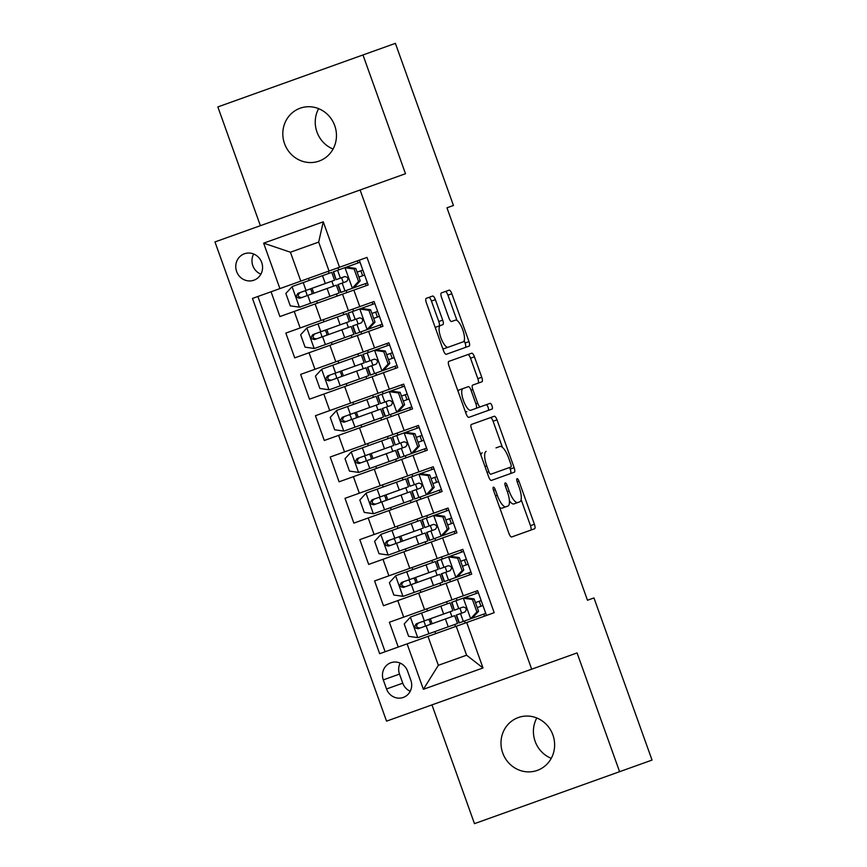 <?xml version="1.0" encoding="UTF-8"?>
<svg xmlns="http://www.w3.org/2000/svg" width="867" height="867" viewBox="0 0 867 867"><rect width="100%" height="100%" fill="white"/><g stroke="black" fill="none" stroke-linecap="round" stroke-linejoin="round"><path stroke-width="1.3" d="M495.501 495.881L497.279 495.241L495.285 489.66A3.013 0.943 70.3 0 0 493.377 487.146A3.013 0.943 70.3 0 0 493.507 490.299L508.929 533.378A4.302 1.355 70.3 0 0 511.649 536.987L534.571 528.772A4.302 1.355 70.3 0 0 534.397 524.264L518.965 481.185A3.013 0.943 70.3 0 0 517.057 478.66A3.013 0.943 70.3 0 0 517.187 481.824L519.181 487.395A13.785 4.324 70.3 0 1 519.756 501.83L517.837 502.513A13.785 4.324 70.3 0 1 509.124 490.993L507.13 485.422A3.013 0.943 70.3 0 0 505.223 482.908A3.013 0.943 70.3 0 0 505.342 486.062L507.336 491.632L509.124 490.993M284.539 143.629A28.08 26.66 -109.7 0 0 319.11 161.078A28.08 26.66 -109.7 0 0 334.738 125.661A28.08 26.66 -109.7 0 0 300.177 108.202A28.08 26.66 -109.7 0 0 284.539 143.629M318.623 108.657A28.08 26.66 -109.7 0 0 316.964 132.022A28.08 26.66 -109.7 0 0 333.08 149.026M502.708 752.957A28.08 26.66 -109.7 0 0 537.269 770.405A28.08 26.66 -109.7 0 0 552.908 734.978A28.08 26.66 -109.7 0 0 518.347 717.529A28.08 26.66 -109.7 0 0 502.708 752.957M536.792 717.974A28.08 26.66 -109.7 0 0 535.134 741.339A28.08 26.66 -109.7 0 0 551.249 758.343M236.615 271.479A14.045 13.33 -109.7 0 0 253.901 280.204A14.045 13.33 -109.7 0 0 261.715 262.495A14.045 13.33 -109.7 0 0 244.429 253.771A14.045 13.33 -109.7 0 0 236.615 271.479M253.663 253.988A14.045 13.33 -109.7 0 0 252.828 265.67A14.045 13.33 -109.7 0 0 260.891 274.178M435.364 299.646A4.302 1.355 70.3 0 0 432.644 296.048L426.217 298.356A4.302 1.355 70.3 0 0 426.391 302.865L443.525 350.712A4.302 1.355 70.3 0 0 446.245 354.31L469.166 346.106A4.302 1.355 70.3 0 0 468.982 341.598L451.859 293.75A4.302 1.355 70.3 0 0 449.128 290.152L441.368 292.927A4.302 1.355 70.3 0 0 441.541 297.435L448.878 317.918A4.302 1.355 70.3 0 0 451.599 321.516L455.446 320.14A11.52 3.62 70.3 0 1 462.74 329.763A11.52 3.62 70.3 0 1 463.216 341.826L448.131 347.233A11.52 3.62 70.3 0 1 440.837 337.61A11.52 3.62 70.3 0 1 440.36 325.537L442.874 324.637A4.302 1.355 70.3 0 0 442.701 320.129L435.364 299.646L431.441 301.055A4.302 1.355 70.3 0 0 428.721 297.457M497.279 495.241A13.785 4.324 70.3 0 0 506.003 506.751L507.91 506.068A13.785 4.324 70.3 0 0 507.336 491.632M405.496 173.725L362.97 54.957L395.395 43.35L453.452 205.49L446.971 207.809L587.479 600.257L593.971 597.937L652.027 760.077L619.591 771.695L577.075 652.927L531.677 669.183L360.098 189.981L405.496 173.725M471.366 424.462A4.302 1.355 70.3 0 0 471.54 428.97L488.674 476.817A4.302 1.355 70.3 0 0 491.405 480.416L514.315 472.212A4.302 1.355 70.3 0 0 514.142 467.703L497.008 419.856A4.302 1.355 70.3 0 0 494.288 416.258L471.366 424.462M466.099 413.765L448.965 365.917A4.302 1.355 70.3 0 1 448.792 361.409L471.702 353.205A4.302 1.355 70.3 0 1 474.433 356.803L481.759 377.275A4.302 1.355 70.3 0 1 481.944 381.783L472.645 385.111A4.302 1.355 70.3 0 0 472.829 389.63L477.695 403.209A4.302 1.355 70.3 0 0 480.416 406.807L490.093 403.339A3.013 0.943 70.3 0 1 492.001 405.864A3.013 0.943 70.3 0 1 492.12 409.018L468.819 417.363A4.302 1.355 70.3 0 1 466.099 413.765M271.046 291.778L279.922 316.563L294.238 311.437L300.155 327.964L374.089 301.488L372.106 302.204L372.843 304.263M300.155 327.964L285.839 333.08L294.715 357.876L309.031 352.75L314.949 369.266L388.871 342.801L386.888 343.505L387.636 345.575M314.949 369.266L300.632 374.392L309.508 399.178L323.825 394.052L329.731 410.579L403.664 384.114L401.681 384.818L402.429 386.888M329.731 410.579L315.425 415.705L324.291 440.49L338.607 435.364L344.524 451.891L418.458 425.415L416.474 426.13L417.211 428.19M344.524 451.891L330.208 457.017L339.084 481.803L353.4 476.677L359.317 493.204L433.251 466.728L431.267 467.443L432.004 469.502M359.317 493.204L345.001 498.33L353.877 523.115L368.193 517.989L374.111 534.505L448.044 508.04L446.061 508.745L446.798 510.815M374.111 534.505L359.794 539.632L368.67 564.417L382.986 559.291L388.904 575.818L462.837 549.353L460.854 550.057L461.591 552.127M388.904 575.818L374.587 580.944L383.463 605.73L471.702 574.138L462.837 549.353M300.795 281.125L329.026 271.013L318.677 242.099L290.434 252.21L300.795 281.125L252.46 298.432L379.659 653.696L494.19 612.687L486.495 615.44L477.619 590.655L475.636 591.37L476.384 593.429M382.986 559.291L456.92 532.826L448.044 508.04M368.193 517.989L442.127 491.513L433.251 466.728M353.4 476.677L427.333 450.201L418.458 425.415M338.607 435.364L412.54 408.899L403.664 384.114M323.825 394.052L397.747 367.586L388.871 342.801M309.031 352.75L382.965 326.274L374.089 301.488M294.238 311.437L342.519 294.151L348.436 310.668M410.86 680.281L407.609 671.188A13.601 12.918 -109.7 0 0 390.865 662.735A13.601 12.918 -109.7 0 0 383.29 679.891L386.541 688.983A13.601 12.918 -109.7 0 0 403.285 697.436A13.601 12.918 -109.7 0 0 410.86 680.281M531.677 669.183L386.552 721.138L214.973 241.936L360.098 189.981M279.911 288.603L263.644 243.161L323.261 221.811L339.528 267.253L366.99 257.423L357.312 260.891L358.049 262.95M494.19 612.687L366.99 257.423M466.739 622.517L483.006 667.958L423.389 689.308L407.122 643.867M398.246 647.042L389.381 622.257L477.619 590.655M342.519 294.151L368.172 284.961L359.296 260.176M257.911 296.481L385.111 651.746M427.995 636.389L438.344 665.303L466.587 655.203L456.237 626.277M431.95 704.882L474.477 823.65L619.591 771.695M362.97 54.957L217.855 106.923L260.371 225.691M361.68 333.893L360.943 331.823M358.136 323.976L356.359 319.023M353.541 311.177L352.804 309.107M376.473 375.205L375.736 373.135M372.918 365.289L371.152 360.336M368.334 352.479L367.597 350.42M391.266 416.518L390.529 414.448M387.712 406.601L385.934 401.638M383.127 393.791L382.39 391.732M406.059 457.819L405.312 455.76M402.505 447.914L400.727 442.95M397.92 435.104L397.184 433.034M420.842 499.132L420.105 497.073M417.298 489.216L415.521 484.263M412.714 476.417L411.966 474.347M435.635 540.444L434.898 538.374M432.091 530.528L430.314 525.575M427.507 517.718L426.759 515.659M450.428 581.757L449.691 579.687M446.873 571.841L445.107 566.877M442.289 559.031L441.552 556.972M465.221 623.059L464.484 621M461.667 613.153L459.889 608.19M457.082 600.343L456.345 598.273M346.887 292.58L346.15 290.521M343.343 282.664L341.565 277.711M338.759 269.865L338.011 267.795M435.689 633.636L434.941 631.577M432.134 623.72L430.357 618.767M427.55 610.921L426.813 608.851M455.489 626.548L454.752 624.478M451.945 616.632L450.168 611.679M447.361 603.822L446.613 601.763M486.495 615.44L484.512 616.155L483.775 614.085M480.968 606.239L479.191 601.286M440.696 585.236L439.959 583.166M437.152 575.32L435.375 570.367M432.568 562.52L431.82 560.45M420.896 592.324L420.159 590.264M417.341 582.418L415.564 577.455M412.757 569.608L412.02 567.538M471.702 574.138L469.719 574.843L468.982 572.784M466.175 564.926L464.398 559.974M456.92 532.826L454.937 533.53L454.189 531.471M451.382 523.625L449.605 518.661M406.103 551.022L405.366 548.952M402.548 541.106L400.782 536.142M397.964 528.296L397.227 526.236M425.914 543.923L425.166 541.864M422.359 534.007L420.582 529.054M417.775 521.208L417.038 519.138M442.127 491.513L440.143 492.228L439.406 490.158M436.589 482.312L434.811 477.349M391.31 509.709L390.573 507.639M387.766 499.793L385.988 494.84M383.171 486.983L382.434 484.924M411.121 502.622L410.373 500.552M407.566 492.705L405.789 487.742M402.982 479.895L402.245 477.825M427.333 450.201L425.35 450.916L424.613 448.846M421.796 441L420.029 436.047M376.516 468.397L375.779 466.338M372.973 458.48L371.195 453.528M368.388 445.681L367.641 443.611M396.327 461.309L395.59 459.239M392.773 451.393L391.006 446.44M388.188 438.583L387.451 436.524M412.54 408.899L410.557 409.603L409.82 407.544M407.013 399.687L405.236 394.734M361.734 427.084L360.986 425.025M358.179 417.179L356.402 412.215M353.595 404.369L352.858 402.299M381.534 419.996L380.797 417.927M377.99 410.08L376.213 405.127M373.395 397.281L372.658 395.211M397.747 367.586L395.764 368.291L395.027 366.232M392.22 358.385L390.443 353.422M346.941 385.782L346.193 383.713M343.386 375.866L341.609 370.903M338.802 363.056L338.065 360.997M366.741 378.684L366.004 376.625M363.197 368.768L361.42 363.815M358.613 355.969L357.865 353.899M382.965 326.274L380.981 326.989L380.234 324.919M377.427 317.073L375.649 312.109M332.148 344.47L331.411 342.4M328.593 334.554L326.826 329.601M324.009 321.744L323.272 319.685M351.948 337.371L351.211 335.312M348.404 327.466L346.627 322.502M343.82 314.656L343.083 312.586M368.172 284.961L366.188 285.677L365.44 283.607M362.634 275.76L360.856 270.807M339.528 267.253L329.026 271.013M317.355 303.157L316.618 301.087M313.811 293.241L312.033 288.288M309.216 280.442L308.479 278.372M337.165 296.07L336.418 294M333.611 286.153L331.833 281.19M329.026 273.343L328.29 271.284M438.344 665.303L423.389 689.308M466.587 655.203L483.006 667.958M263.644 243.161L290.434 252.21M323.261 221.811L318.677 242.099M400.142 663.092A13.601 12.918 -109.7 0 0 399.503 674.092L402.765 683.174A13.601 12.918 -109.7 0 0 410.232 691.27M499.587 507.293A13.785 4.324 70.3 0 0 502.08 508.16L506.003 506.751M509.406 500.779A13.785 4.324 70.3 0 0 513.925 503.922L517.837 502.513M530.647 530.181A4.302 1.355 70.3 0 0 530.474 525.673L521.132 499.587M502.427 447.35L493.085 421.254A4.302 1.355 70.3 0 0 490.364 417.656M510.392 473.62A4.302 1.355 70.3 0 0 510.219 469.101L509.633 467.486M487.081 472.352L488.858 471.724A3.013 0.943 70.3 0 0 490.765 474.238L506.967 468.44M496.011 447.881L499.934 446.483A13.785 4.324 70.3 0 1 508.658 458.004L510.761 463.878A3.013 0.943 70.3 0 1 510.88 467.031L490.765 474.238M486.181 451.404A13.785 4.324 70.3 0 0 486.755 465.839L488.858 471.724M482.258 452.812A13.785 4.324 70.3 0 0 480.882 455.056M472.645 385.111L478.02 383.192A4.302 1.355 70.3 0 0 477.836 378.684L470.51 358.201A4.302 1.355 70.3 0 0 467.779 354.603M476.276 408.238A4.302 1.355 70.3 0 0 476.492 408.216L480.416 406.807M476.492 408.216L486.17 404.748A3.013 0.943 70.3 0 1 488.078 407.273A3.013 0.943 70.3 0 1 488.197 410.427M458.058 391.31A11.52 3.62 70.3 0 1 459.077 389.977L463 388.568A11.52 3.62 70.3 0 0 463.477 400.63A11.52 3.62 70.3 0 0 470.77 410.264L476.091 408.357A4.302 1.355 70.3 0 0 475.907 403.849L477.695 403.209M465.211 411.283A11.52 3.62 70.3 0 0 466.847 411.662M463 388.568L468.321 386.66A4.302 1.355 70.3 0 1 471.041 390.269L475.907 403.849M459.077 389.977L464.398 388.069M442.874 324.637L438.951 326.046A4.302 1.355 70.3 0 0 438.778 321.527L431.441 301.055M435.451 328.17A11.52 3.62 70.3 0 1 436.437 326.946L440.36 325.537M442.669 348.317A11.52 3.62 70.3 0 0 444.207 348.632L448.131 347.233M459.293 343.234L444.207 348.632M456.996 320.465L447.936 295.148A4.302 1.355 70.3 0 0 445.204 291.55M465.243 347.504A4.302 1.355 70.3 0 0 465.07 342.996L464.203 340.601M424.928 626.31A2.634 0.824 70.3 0 0 424.819 623.546A2.634 0.824 70.3 0 0 423.15 621.346M428.244 619.526A2.634 0.824 -109.7 0 1 429.913 621.726A2.634 0.824 -109.7 0 1 430.021 624.478M440.837 606.163L443.644 614.009L452.899 610.693L450.081 602.847L410.557 617.001L404.195 623.947L408.628 636.335L417.948 637.657L457.483 623.503L454.666 615.657L445.421 618.962L448.228 626.819M443.644 614.009L416.463 623.741C413.819 626.548 414.415 628.207 418.241 628.694L445.421 618.962M420.105 628.033C416.095 627.61 415.51 625.952 418.338 623.07M476.872 611.896L478.562 611.3L472.19 618.236L470.51 618.843L476.872 611.896L472.439 599.509L463.108 598.187L451.599 602.305L454.406 610.162L451.935 602.186M463.108 598.187L478.367 592.725M470.51 618.843L458.99 622.961L456.183 615.115L464.918 611.983C467.14 609.328 466.544 607.68 463.141 607.03L454.742 610.032M472.19 618.236L485.758 613.381M478.562 611.3L474.119 598.902L472.439 599.509M464.799 597.58L474.119 598.902M481.174 600.571L475.452 602.619M477.229 607.583L482.952 605.534M410.134 584.997A2.634 0.824 70.3 0 0 410.026 582.234A2.634 0.824 70.3 0 0 408.357 580.034M413.461 578.213A2.634 0.824 -109.7 0 1 415.12 580.413A2.634 0.824 -109.7 0 1 415.228 583.166M426.044 564.851L428.851 572.697L438.106 569.391L435.299 561.534L395.764 575.688L389.402 582.635L393.835 595.022L403.166 596.344L442.69 582.191L439.883 574.344L430.628 577.66L433.435 585.507M428.851 572.697L401.681 582.429C399.037 585.236 399.622 586.894 403.448 587.393L430.628 577.66M405.322 586.721C401.302 586.298 400.717 584.64 403.545 581.768M395.341 543.685A2.634 0.824 70.3 0 0 395.233 540.932A2.634 0.824 70.3 0 0 393.564 538.732M398.668 536.901A2.634 0.824 -109.7 0 1 400.326 539.101A2.634 0.824 -109.7 0 1 400.435 541.864M411.251 523.538L414.058 531.395L423.313 528.079L420.506 520.233L380.971 534.386L374.609 541.322L379.042 553.72L388.373 555.043L427.897 540.889L425.09 533.032L415.835 536.348L418.653 544.194M414.058 531.395L386.888 541.116C384.244 543.934 384.829 545.581 388.665 546.08L415.835 536.348M390.529 545.408C386.519 544.985 385.923 543.338 388.752 540.455M380.548 502.372A2.634 0.824 70.3 0 0 380.44 499.62A2.634 0.824 70.3 0 0 378.771 497.42M383.875 495.588A2.634 0.824 -109.7 0 1 385.544 497.788A2.634 0.824 -109.7 0 1 385.652 500.552M396.457 482.236L399.275 490.083L408.52 486.766L405.713 478.92L366.177 493.074L359.816 500.01L364.259 512.408L373.579 513.73L413.104 499.576L410.297 491.73L401.042 495.035L403.859 502.882M399.275 490.083L372.095 499.815C369.45 502.622 370.046 504.269 373.872 504.767L401.042 495.035M375.736 504.095C371.726 503.673 371.13 502.026 373.959 499.143M365.755 461.071A2.634 0.824 70.3 0 0 365.646 458.307A2.634 0.824 70.3 0 0 363.988 456.107M369.082 454.286A2.634 0.824 -109.7 0 1 370.751 456.486A2.634 0.824 -109.7 0 1 370.859 459.239M381.664 440.924L384.482 448.77L393.726 445.454L390.919 437.607L351.395 451.761L345.023 458.697L349.466 471.095L358.786 472.417L398.321 458.264L395.504 450.417L386.259 453.723L389.066 461.58M384.482 448.77L357.302 458.502C354.657 461.309 355.253 462.956 359.079 463.455L386.259 453.723M360.943 462.794C356.933 462.371 356.337 460.713 359.166 457.83M462.078 570.594L463.769 569.987L457.408 576.923L455.717 577.53L462.078 570.594L457.646 558.196L448.326 556.874L436.805 561.003L439.612 568.85L437.141 560.873M448.326 556.874L463.574 551.412M455.717 577.53L444.197 581.649L441.39 573.802L450.125 570.681C452.346 568.026 451.75 566.368 448.347 565.717L439.948 568.73M457.408 576.923L470.965 572.068M463.769 569.987L459.326 557.589L457.646 558.196M450.006 556.267L459.326 557.589M466.381 559.258L460.659 561.307M462.436 566.27L468.158 564.222M447.285 529.282L448.976 528.675L442.614 535.611L440.924 536.218L447.285 529.282L442.853 516.884L433.533 515.562L422.012 519.691L424.819 527.537L422.348 519.571M433.533 515.562L448.781 510.099M440.924 536.218L429.403 540.347L426.597 532.49L435.332 529.369C437.553 526.713 436.957 525.055 433.554 524.405L425.166 527.418M442.614 535.611L456.172 530.756M448.976 528.675L444.543 516.288L442.853 516.884M435.212 514.965L444.543 516.288M451.588 517.957L445.866 520.005M447.643 524.958L453.365 522.909M432.503 487.969L434.183 487.362L427.984 494.136L426.13 494.905L432.503 487.969L428.06 475.582L418.739 474.26L407.219 478.378L410.037 486.224L407.555 478.259M418.739 474.26L433.988 468.798M426.13 494.905L414.621 499.034L411.803 491.188L420.538 488.056C422.76 485.401 422.164 483.743 418.772 483.103L410.373 486.105M427.821 494.309L441.39 489.454M434.183 487.362L429.75 474.975L428.06 475.582M420.43 473.653L429.75 474.975M436.795 476.644L431.083 478.692M432.85 483.645L438.572 481.597M417.71 446.657L419.39 446.061L413.028 452.997L411.348 453.604L417.71 446.657L413.266 434.269L403.946 432.947L392.426 437.066L395.244 444.912L392.773 436.946M403.946 432.947L419.195 427.485M411.348 453.604L399.828 457.722L397.021 449.875L405.756 446.743C407.967 444.088 407.382 442.441 403.979 441.791L395.58 444.793M413.028 452.997L426.597 448.141M419.39 446.061L414.957 433.663L413.266 434.269M405.637 432.34L414.957 433.663M422.012 435.332L416.29 437.38M418.067 442.343L423.779 440.295M350.972 419.758A2.634 0.824 70.3 0 0 350.853 416.994A2.634 0.824 70.3 0 0 349.195 414.794M354.289 412.974A2.634 0.824 -109.7 0 1 355.958 415.174A2.634 0.824 -109.7 0 1 356.066 417.927M366.882 399.611L369.689 407.457L378.944 404.152L376.126 396.295L336.602 410.449L330.229 417.395L334.673 429.783L343.993 431.105L383.528 416.951L380.711 409.105L371.466 412.421L374.273 420.267M369.689 407.457L342.508 417.19C339.864 419.996 340.46 421.655 344.286 422.153L371.466 412.421M346.15 421.481C342.14 421.059 341.555 419.4 344.383 416.518M402.917 405.355L404.607 404.748L398.235 411.684L396.555 412.291L402.917 405.355L398.484 392.957L389.153 391.635L377.644 395.753L380.45 403.61L377.979 395.634M389.153 391.635L404.412 386.173M396.555 412.291L385.035 416.409L382.228 408.563L390.963 405.442C393.174 402.776 392.588 401.128 389.185 400.478L380.786 403.491M398.235 411.684L411.803 406.829M404.607 404.748L400.164 392.35L398.484 392.957M390.844 391.028L400.164 392.35M407.219 394.019L401.497 396.067M403.274 401.031L408.996 398.983M336.179 378.445A2.634 0.824 70.3 0 0 336.071 375.693A2.634 0.824 70.3 0 0 334.402 373.493M339.496 371.661A2.634 0.824 -109.7 0 1 341.165 373.861A2.634 0.824 -109.7 0 1 341.273 376.625M352.089 358.299L354.896 366.145L364.151 362.839L361.344 354.993L321.809 369.147L315.447 376.083L319.88 388.47L329.2 389.792L368.735 375.639L365.928 367.792L356.673 371.109L359.48 378.955M354.896 366.145L327.726 375.877C325.082 378.684 325.667 380.342 329.493 380.841L356.673 371.109M331.367 380.169C327.347 379.746 326.761 378.099 329.59 375.216M388.123 364.042L389.814 363.436L383.452 370.372L381.762 370.978L388.123 364.042L383.691 351.644L374.36 350.322L362.85 354.451L365.657 362.298L363.186 354.332M374.36 350.322L389.619 344.86M381.762 370.978L370.242 375.108L367.435 367.25L376.17 364.129C378.391 361.474 377.795 359.816 374.392 359.166L365.993 362.178M383.452 370.372L397.01 365.516M389.814 363.436L385.371 351.048L383.691 351.644M376.05 349.715L385.371 351.048M392.426 352.717L386.704 354.766M388.481 359.718L394.203 357.67M321.386 337.133A2.634 0.824 70.3 0 0 321.278 334.38A2.634 0.824 70.3 0 0 319.609 332.18M324.713 330.349A2.634 0.824 -109.7 0 1 326.371 332.549A2.634 0.824 -109.7 0 1 326.48 335.312M337.296 316.986L340.102 324.843L349.358 321.527L346.551 313.681L307.016 327.834L300.654 334.77L305.086 347.168L314.418 348.491L353.942 334.337L351.135 326.48L341.88 329.796L344.687 337.642M340.102 324.843L312.933 334.575C310.288 337.382 310.874 339.03 314.699 339.528L341.88 329.796M316.574 338.856C312.553 338.433 311.968 336.786 314.797 333.903M373.33 322.73L375.021 322.123L368.659 329.07L366.969 329.666L373.33 322.73L368.898 310.332L359.577 309.01L348.057 313.139L350.864 320.985L348.393 313.02M359.577 309.01L374.826 303.558M366.969 329.666L355.448 333.795L352.641 325.949L361.376 322.817C363.598 320.161 363.002 318.503 359.599 317.864L351.211 320.866M368.659 329.07L382.217 324.204M375.021 322.123L370.577 309.736L368.898 310.332M361.257 308.414L370.577 309.736M377.633 311.405L371.91 313.453M373.688 318.406L379.41 316.357M306.593 295.82A2.634 0.824 70.3 0 0 306.485 293.068A2.634 0.824 70.3 0 0 304.816 290.868M309.92 289.047A2.634 0.824 -109.7 0 1 311.589 291.247A2.634 0.824 -109.7 0 1 311.697 294M322.502 275.684L325.32 283.531L334.564 280.214L331.758 272.368L292.222 286.522L285.861 293.458L290.293 305.856L299.624 307.178L339.149 293.024L336.342 285.178L327.087 288.483L329.904 296.341M325.32 283.531L298.14 293.263C295.495 296.07 296.091 297.717 299.917 298.215L327.087 288.483M301.781 297.554C297.771 297.121 297.175 295.474 300.004 292.591M358.548 281.417L360.228 280.821L353.866 287.757L352.175 288.364L358.548 281.417L354.104 269.03L344.784 267.708L333.264 271.826L336.082 279.673L333.6 271.707M344.784 267.708L360.033 262.246M352.175 288.364L340.666 292.482L337.848 284.636L346.583 281.504C348.805 278.849 348.209 277.202 344.817 276.551L336.418 279.553M353.866 287.757L367.424 282.902M360.228 280.821L355.795 268.423L354.104 269.03M346.475 267.101L355.795 268.423M362.839 270.092L357.128 272.14M358.895 277.093L364.617 275.045M315.111 303.959L321.028 320.487M329.904 345.272L335.822 361.799M344.698 386.584L350.615 403.101M359.491 427.886L365.408 444.413M374.284 469.199L380.19 485.726M389.066 510.511L394.984 527.038M403.859 551.824L409.777 568.34M418.653 593.126L424.57 609.653M457.386 579.264L463.303 595.781M353.855 290.087L359.772 306.615M368.648 331.4L374.566 347.927M383.431 372.712L389.348 389.229M398.224 414.025L404.141 430.541M413.017 455.327L418.934 471.854M427.81 496.639L433.728 513.166M442.603 537.952L448.521 554.479M397.78 600.603L403.697 617.131M402.765 683.174L386.541 688.983M399.503 674.092L383.29 679.891M505.342 486.062L507.13 485.422M517.187 481.824L518.965 481.185M530.474 525.673L534.397 524.264M493.507 490.299L495.285 489.66M493.085 421.254L497.008 419.856M510.219 469.101L514.142 467.703M484.978 466.479L486.755 465.839M470.51 358.201L474.433 356.803M477.836 378.684L481.759 377.275M471.041 390.269L472.829 389.63M438.778 321.527L442.701 320.129M447.936 295.148L451.859 293.75M465.07 342.996L468.982 341.598M410.394 617.174L417.721 637.624M426.12 625.876L428.937 633.723M421.535 613.067L424.353 620.924M470.662 618.67L463.346 598.219M459.326 622.842L456.519 614.996M458.73 608.612L455.912 600.766M463.314 621.411L460.496 613.565M395.601 575.861L402.927 596.312M411.337 584.564L414.144 592.41M406.753 571.765L409.56 579.611M380.819 534.56L388.134 554.999M396.544 543.251L399.351 551.109M391.96 530.452L394.767 538.299M366.026 493.247L373.341 513.697M381.751 501.95L384.558 509.796M377.167 489.14L379.974 496.986M351.233 451.935L358.559 472.385M366.958 460.637L369.775 468.483M362.373 447.827L365.18 455.674M455.879 577.357L448.553 556.907M444.533 581.529L441.726 573.683M443.937 567.3L441.119 559.453M448.521 580.11L445.714 572.253M441.086 536.044L433.76 515.594M429.75 540.217L426.932 532.371M429.143 525.987L426.336 518.141M433.728 538.797L430.921 530.951M426.293 494.732L418.967 474.292M414.957 498.915L412.15 491.058M414.35 484.686L411.543 476.828M418.934 497.485L416.127 489.638M411.5 453.43L404.185 432.98M400.164 457.603L397.357 449.756M399.557 443.373L396.75 435.527M404.141 456.172L401.334 448.326M336.439 410.622L343.765 431.072M352.165 419.325L354.982 427.171M347.58 406.515L350.398 414.372M396.707 412.118L389.391 391.667M385.371 416.29L382.564 408.444M384.775 402.06L381.957 394.214M389.359 414.87L386.541 407.013M321.646 369.32L328.972 389.76M337.382 378.012L340.189 385.869M332.787 365.213L335.605 373.059M381.924 370.805L374.598 350.355M370.577 374.978L367.771 367.131M369.981 360.748L367.164 352.902M374.566 373.558L371.748 365.711M306.853 328.008L314.179 348.458M322.589 336.71L325.396 344.557M318.005 323.9L320.812 331.747M367.131 329.493L359.805 309.042M355.795 333.676L352.977 325.819M355.188 319.435L352.381 311.589M359.772 332.245L356.966 324.399M292.071 286.695L299.386 307.146M307.796 295.398L310.603 303.244M303.212 282.588L306.018 290.434M352.338 288.191L345.012 267.74M341.002 292.363L338.184 284.517M340.395 278.134L337.588 270.276M344.979 290.933L342.172 283.086M446.061 583.318L451.967 599.845M431.267 542.005L437.185 558.532M416.474 500.703L422.392 517.22M401.681 459.391L407.598 475.918M386.888 418.078L392.805 434.605M372.095 376.766L378.012 393.293M357.312 335.464L363.23 351.98"/></g></svg>
